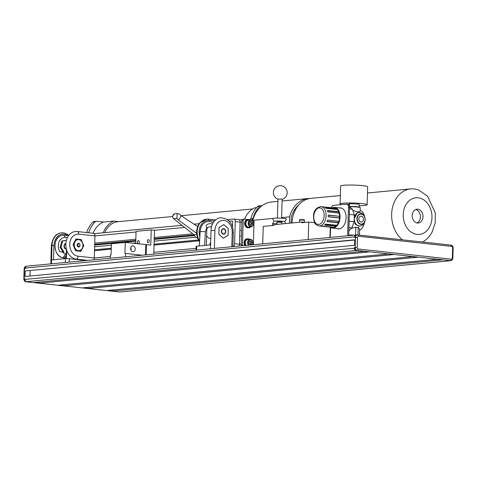 <?xml version="1.0" encoding="UTF-8"?>
<svg xmlns="http://www.w3.org/2000/svg" width="477" height="477" viewBox="0 0 477 477"><rect width="100%" height="100%" fill="white"/><g stroke="black" fill="none" stroke-linecap="round" stroke-linejoin="round"><path stroke-width="0.72" d="M232.848 246.615A2.773 1.717 -83.8 0 0 234.601 243.699L235.256 221.638A2.773 1.717 -83.8 0 0 233.825 219.05A2.773 1.717 -83.8 0 0 233.605 219.044L227.273 219.647M229.014 221.125L232.526 221.095M232.675 221.352L232.502 227.076M206.63 235.626A5.891 4.585 84.6 0 0 210.315 238.53A5.891 4.585 84.6 0 0 210.786 238.554M211.561 226.653L209.934 226.808A5.891 4.585 84.6 0 0 206.827 228.894M235.256 221.638L240.122 222.169A2.773 1.717 -83.8 0 0 238.691 219.581L233.825 219.05M199.547 241.064A13.863 10.792 -95.4 0 1 197.949 227.094A13.863 10.792 -95.4 0 1 206.666 219.11A13.863 10.792 -95.4 0 1 208.383 219.122L215.622 219.909M214.501 220.994L209.212 220.416L208.383 219.122M212.456 224.154A9.015 7.018 84.6 0 0 206.064 225.406L206.875 227.302L205.414 231.673L199.994 231.464L199.32 245.965L200.173 231.446A11.37 8.848 -95.4 0 1 207.948 221.495A11.37 8.848 -95.4 0 1 213.07 222.974M199.791 236.866A12.48 9.713 -95.4 0 1 209.212 220.416M239.001 246.054A2.773 1.717 -83.8 0 0 239.466 244.23L241.213 244.069M241.869 222.008L240.122 222.169L239.466 244.23L234.601 243.699M196.011 250.127L196.125 246.359L196.733 246.21L196.619 250.067M232.889 246.633L233.265 232.621C233.098 226.122 230.719 218.353 220.535 217.792A13.863 10.792 84.6 0 0 211.031 230.415L210.601 244.898L196.733 246.21M200.155 231.601L199.261 245.971M200.125 231.44A11.37 8.848 -95.4 0 1 205.462 222.193A11.37 8.848 -95.4 0 1 207.906 221.495A11.37 8.848 -95.4 0 1 207.924 221.495L207.948 221.495M206.338 245.297L206.875 227.302M205.414 231.673L204.609 245.464M241.225 245.846A1.389 1.079 -95.4 0 1 241.171 245.363L241.911 220.541A1.389 1.079 -95.4 0 1 242.859 219.277A1.389 1.079 -95.4 0 1 243.031 219.283M223.779 224.625L228.298 228.531L228.095 235.34L223.373 238.238L218.854 234.332L219.056 227.523L223.779 224.625M25.931 281.734A1.389 0.859 -83.8 0 0 26.128 281.794A1.389 0.859 -83.8 0 0 26.235 281.794L26.563 281.657A2.081 1.616 -95.4 0 1 25.001 279.409L25.019 278.717L24.154 278.801L24.452 268.807L25.317 268.724L25.341 268.032L354.685 236.866A2.081 1.616 84.6 0 1 356.11 234.976A2.081 1.616 84.6 0 1 356.367 234.976L356.736 235.018M136.046 232.019L94.947 235.906A2.773 1.717 -83.8 0 0 93.516 233.313L77.298 231.548A2.773 1.717 96.2 0 1 78.729 234.141L94.947 235.906L94.291 257.968L110.372 256.447M135.706 243.574L136.064 231.357L151.233 229.92L150.786 245.089L146.457 244.618L146.159 254.843M192.791 233.867L154.262 237.516L154.476 230.272L151.233 229.92M247.736 219.527L244.331 219.158A1.389 1.079 84.6 0 0 244.164 219.158A1.389 1.079 84.6 0 0 243.21 220.416L242.477 245.238A1.389 1.079 84.6 0 0 242.525 245.721M253.341 244.701L254.062 220.219L249.525 219.724M118.91 221.602L113.973 221.066L103.569 222.049L96.598 221.286A2.773 2.158 84.6 0 0 96.259 221.286L94.088 221.489A2.773 2.158 84.6 0 0 92.961 222.049A29.461 22.926 84.6 0 0 86.629 232.561M153.773 254.122L154.262 237.516M93.826 259.792A2.773 1.717 -83.8 0 0 94.291 257.968L78.073 256.203A11.09 8.634 -95.4 0 1 69.755 244.224A11.09 8.634 -95.4 0 1 78.729 234.141M142.188 255.219L125.588 253.406L125.487 256.799M125.588 253.406L124.938 253.466L125.266 242.435L111.397 243.747L111.069 254.784L110.42 254.843L110.318 258.236M86.057 260.531L69.32 258.707L69.219 262.123M53.513 259.762L53.937 245.5L51.987 245.464L51.558 259.947L65.427 258.635L69.32 258.707M262.708 243.813L263.226 226.384L274.06 225.359L274.078 224.673L301.816 222.049L305.191 222.413M329.965 237.451L330.269 227.201M314.731 222.735L308.726 222.079L301.792 222.735L301.816 222.049M308.214 239.508L308.726 222.079M330.287 237.421L330.585 227.416M347.62 235.781L348.46 207.406A3.464 2.147 -83.8 0 0 346.672 204.162A3.464 2.147 -83.8 0 0 346.397 204.162L333.399 205.39A3.464 2.147 -83.8 0 0 331.324 207.739M347.477 204.281A3.464 2.147 96.2 0 1 347.751 204.281A3.464 2.147 96.2 0 1 349.546 207.519L348.711 235.674M103.569 222.049A24.261 18.883 84.6 0 0 93.039 233.265M96.259 221.286A2.773 2.158 84.6 0 0 95.126 221.847A29.461 22.926 84.6 0 0 88.656 232.788M250.133 219.79A2.773 2.158 84.6 0 0 250.789 218.633A29.461 22.926 84.6 0 1 257.634 206.469A2.773 2.158 84.6 0 1 258.767 205.909L260.931 205.706A2.773 2.158 84.6 0 0 259.798 206.267A29.461 22.926 84.6 0 0 252.953 218.43L250.789 218.633M25.341 268.032A2.081 1.616 -95.4 0 1 26.766 266.142L356.11 234.976M354.685 236.866L354.667 237.558L355.532 237.474L355.234 247.474A2.773 2.158 84.6 0 0 357.315 250.467L450.306 260.609A2.773 2.158 84.6 0 0 450.646 260.609C451.844 260.543 452.578 259.679 452.852 258.009L452.333 257.884A1.389 1.079 -95.4 0 1 451.212 259.148A1.389 0.859 96.2 0 1 450.306 260.609L449.435 260.692A2.773 2.158 84.6 0 0 449.781 260.692L450.646 260.609M358.603 236.252A1.389 1.079 -95.4 0 0 357.482 237.51L355.532 237.474A2.773 2.158 84.6 0 1 357.434 234.952L450.872 245.095A1.389 0.859 -83.8 0 1 451.588 246.394L358.603 236.252A1.389 0.859 -83.8 0 0 357.887 234.952A1.389 0.859 -83.8 0 0 357.78 234.952A2.773 2.158 84.6 0 0 357.434 234.952L356.569 235.036A2.773 2.158 84.6 0 0 354.667 237.558M239.907 229.407A1.037 0.811 84.6 0 0 240.688 230.534M240.396 236.049A1.037 0.811 84.6 0 0 239.681 236.991M73.064 244.588L75.909 238.983L81.245 239.567L83.737 245.75L80.899 251.355L75.557 250.771L73.064 244.588M137.364 242.233A1.562 0.966 96.2 0 1 138.509 240.593A1.562 0.966 96.2 0 1 139.302 242.244A1.562 0.966 96.2 0 1 138.169 243.693A1.562 0.966 96.2 0 1 137.364 242.233M147.333 241.29A1.562 0.966 96.2 0 1 148.478 239.645A1.562 0.966 96.2 0 1 149.271 241.302A1.562 0.966 96.2 0 1 148.138 242.745A1.562 0.966 96.2 0 1 147.333 241.29M245.506 245.44A4.162 3.238 -95.4 0 1 244.749 242.578A4.162 3.238 -95.4 0 1 247.599 238.792L246.907 238.858A4.162 3.238 84.6 0 0 244.284 241.29A4.162 3.238 84.6 0 0 244.808 245.506M248.177 219.486L247.48 219.551A4.162 3.238 84.6 0 0 244.653 223.999A4.162 3.238 84.6 0 0 248.267 227.833L248.958 227.767A4.162 3.238 -95.4 0 1 245.321 223.272A4.162 3.238 -95.4 0 1 248.177 219.486A4.162 3.238 -95.4 0 1 248.69 219.492A4.162 3.238 -95.4 0 1 250.02 220.01M277.918 201.389L271.491 201.998A29.008 22.574 84.6 0 0 261.998 205.784A29.008 22.574 84.6 0 0 252.834 220.082M289.408 223.218L289.599 216.856L281.603 217.613M277.429 218.007L276.559 218.09M272.719 218.454L254.062 220.219M289.599 216.856A29.008 22.574 -95.4 0 1 308.321 198.51A29.008 22.574 -95.4 0 1 310.229 198.438M251.767 219.969A2.773 2.158 84.6 0 0 252.953 218.43M261.998 205.784L261.277 205.706A2.773 2.158 84.6 0 0 260.931 205.706M75.366 231.53L77.298 231.548A2.773 1.717 96.2 0 0 77.077 231.548A13.863 10.792 84.6 0 0 75.366 231.53A13.863 10.792 84.6 0 0 65.856 245.25A13.863 10.792 84.6 0 0 76.26 259.124L87.613 260.359L85.949 260.52M125.266 242.435L146.457 244.618M145.807 244.677L145.503 254.903M132.85 251.761A2.969 2.313 84.6 0 0 133.22 251.767A2.969 2.313 84.6 0 0 135.241 248.589A2.969 2.313 84.6 0 0 132.66 245.852A2.969 2.313 84.6 0 0 130.626 248.791A2.969 2.313 84.6 0 0 132.85 251.761M50.836 263.864L51.379 245.619L51.987 245.464A13.863 10.792 -95.4 0 1 61.497 232.842A13.863 10.792 -95.4 0 1 68.736 235.447M337.191 228.602A10.572 6.553 -83.8 0 0 338.348 228.9A10.572 6.553 -83.8 0 0 339.183 228.906A10.572 6.553 -83.8 0 0 346.069 218.436A10.572 6.553 -83.8 0 0 340.638 207.883A10.572 6.553 -83.8 0 0 339.445 207.93M113.973 221.066A24.261 18.883 84.6 0 0 103.241 232.776M291.042 223.069L291.214 217.339A26.933 20.958 -95.4 0 1 298.99 204.675M25.001 279.409L354.351 248.243L354.369 247.557A2.773 2.158 84.6 0 0 356.45 250.55L357.315 250.467A1.389 0.859 96.2 0 0 358.227 249.006A1.389 1.079 -95.4 0 1 357.184 247.509L354.369 247.557M25.09 276.481L25.251 270.966L354.602 239.8L354.435 245.315L25.09 276.481M81.245 239.567L75.825 239.15M82.891 245.834L83.737 245.75M80.714 240.474L80.38 239.651M80.112 251.272L80.714 250.091M247.599 238.792A4.162 3.238 -95.4 0 1 249.447 239.311M250.675 226.909A4.162 3.238 -95.4 0 1 248.958 227.767M172.483 216.534L118.195 221.674A22.669 17.643 84.6 0 0 104.725 232.639M223.373 238.202L218.877 234.314L219.08 227.547L223.779 224.667L228.274 228.549L228.072 235.316L223.331 238.202M131.008 250.324A2.969 2.313 84.6 0 0 131.139 249.453A2.969 2.313 84.6 0 0 130.758 247.682M66.47 249.328L65.927 258.6M63.024 257.795L63.191 257.813A11.37 8.848 -95.4 0 1 54.974 246.275A11.37 8.848 -95.4 0 1 62.773 235.227A11.37 8.848 -95.4 0 1 63.858 235.215L68.688 235.513M53.937 245.5A12.48 9.713 -95.4 0 1 67.645 235.447M282.933 223.832A6.934 0.686 -178.3 0 0 281.841 223.749M276.988 223.6A6.934 0.686 -178.3 0 0 272.403 224.071A6.934 0.686 -178.3 0 0 272.403 224.148L273.106 225.448M341.174 207.978A10.572 6.553 -83.8 0 0 340.53 208.044M338.271 228.721A10.572 6.553 -83.8 0 0 338.891 228.924M348.854 230.862L351.841 227.911L354.167 221.787L349.134 221.239M348.949 227.595L351.841 227.911M354.167 221.787L354.369 214.954L352.396 209.236L349.516 206.797A6.756 0.674 -178.3 0 1 356.581 206.964A6.756 0.674 -178.3 0 1 360.266 207.674L359.897 207.197L356.879 206.678L349.48 206.511A6.41 0.638 -178.3 0 1 350.118 206.487A6.41 0.638 -178.3 0 1 358.4 206.857A6.41 0.638 -178.3 0 1 358.954 206.946M349.337 214.406L354.369 214.954M349.504 208.92L352.396 209.236M30.14 270.745L29.985 276.016M25.251 270.966L354.59 240.044M354.351 248.243A2.081 1.616 84.6 0 0 355.908 250.491L356.45 250.55M449.435 260.692L449.978 260.752A2.081 1.616 84.6 0 0 450.234 260.752A2.081 1.616 84.6 0 0 450.723 260.603M450.234 260.752L120.89 291.918A2.081 1.616 -95.4 0 1 120.633 291.912L119.22 291.936A2.773 2.158 84.6 0 0 119.566 291.942L119.113 291.936A1.389 0.859 -83.8 0 0 119.22 291.936L26.235 281.794A2.773 2.158 -95.4 0 1 24.154 278.801L23.85 278.878C23.898 280.482 24.655 281.454 26.128 281.794L119.113 291.936A1.389 0.859 -83.8 0 1 119.006 291.912M67.442 237.546L65.337 237.415L63.87 235.215L65.337 237.415A9.015 7.018 84.6 0 0 58.969 242.131A9.015 7.018 84.6 0 0 59.84 251.725L64.025 252.005L60.961 247.259L62.725 240.968L66.41 240.307M63.036 251.898L60.096 247.342L61.855 241.052L66.434 240.229M66.404 249.089A2.773 2.158 -95.4 0 1 64.019 246.09A2.773 2.158 -95.4 0 1 65.886 243.568M66.196 253.961L65.748 253.889A7.632 5.939 -95.4 0 1 62.254 251.814M63.202 257.813L65.748 253.889L63.024 257.83M246.174 245.381A3.464 2.695 -95.4 0 1 245.291 242.638A3.464 2.695 -95.4 0 1 247.664 239.484L250.008 239.257L251.319 239.52L252.25 240.289L253.114 242.465L252.655 244.767M251.23 226.855L248.893 227.076A3.464 2.695 -95.4 0 1 245.864 223.331A3.464 2.695 -95.4 0 1 248.237 220.177L250.58 219.957C252.792 219.032 255.922 224.709 251.23 226.855A3.464 2.695 -95.4 0 1 248.201 223.111A3.464 2.695 -95.4 0 1 250.58 219.957M223.492 234.189A2.773 2.158 84.6 0 0 225.49 230.26A2.773 2.158 84.6 0 0 221.745 229.848A2.773 2.158 84.6 0 0 223.492 234.189M63.149 257.813A11.37 8.848 -95.4 0 1 62.344 257.646A11.37 8.848 -95.4 0 1 54.998 247.384A11.37 8.848 -95.4 0 1 60.287 235.93A11.37 8.848 -95.4 0 1 62.731 235.233A11.37 8.848 -95.4 0 1 62.755 235.233M284.721 221.745A5.33 0.531 -178.3 0 0 284.721 221.686A5.33 0.531 -178.3 0 0 279.421 221.03A5.33 0.531 -178.3 0 0 274.084 221.37L272.403 224.071M341.8 208.187A10.399 6.445 -83.8 0 0 341.705 208.175L334.675 207.406A10.399 6.445 -83.8 0 0 332.296 207.847M330.191 227.141A10.399 6.445 -83.8 0 0 332.421 228.078L339.445 228.847A10.399 6.445 -83.8 0 0 339.546 228.859M244.6 219.187A24.261 18.883 -95.4 0 1 255.243 207.698L256.614 207.567M39.806 283.099L34.398 282.509L363.748 251.343L369.156 251.934L39.806 283.099L39.841 281.996M64.133 285.753L58.731 285.163L388.075 253.997L393.483 254.587L64.133 285.753L64.168 284.65M107.385 290.469L436.735 259.303L442.137 259.893L112.793 291.059L107.385 290.469M88.466 288.406L83.058 287.816L412.402 256.65L417.81 257.24L88.466 288.406L88.495 287.303M60.096 247.342L60.961 247.259M61.855 241.052L62.725 240.968M65.868 243.914A2.439 1.896 84.6 0 0 64.085 246.526A2.439 1.896 84.6 0 0 66.321 248.755M223.391 234.028A2.6 2.021 84.6 0 0 225.496 231.667A2.6 2.021 84.6 0 0 223.546 228.859A2.6 2.021 84.6 0 0 221.441 231.22A2.6 2.021 84.6 0 0 223.391 234.028M274.066 221.4L272.564 218.633A6.934 0.686 1.7 0 1 276.314 218.096A6.934 0.686 1.7 0 1 283.815 218.388A6.934 0.686 1.7 0 1 286.403 219.044L284.739 221.716M332.421 228.078A10.399 6.445 -83.8 0 0 333.238 228.084A10.399 6.445 -83.8 0 0 340.018 217.786A10.399 6.445 -83.8 0 0 334.675 207.406M360.171 226.003L358.626 226.152L355.091 224.089L354.268 218.704L357.351 212.694L358.901 212.545A6.756 5.259 -95.4 0 1 363.003 214.411L363.778 215.318A5.301 4.126 84.6 0 0 357.213 216.952A5.301 4.126 84.6 0 0 360.898 224.405A5.301 4.126 84.6 0 0 364.446 222.371A5.301 4.126 84.6 0 0 365.191 219.581A5.301 4.126 84.6 0 0 363.778 215.318C365.4 217.536 365.62 219.885 364.446 222.371L363.856 223.409A6.756 5.259 -95.4 0 1 360.171 226.003A6.756 5.259 -95.4 0 1 354.268 218.704A6.756 5.259 -95.4 0 1 358.901 212.545M364.541 216.498A10.226 6.338 -83.8 0 0 360.189 210.423M360.266 207.674L360.177 210.816C359.628 212.313 357.154 212.116 352.741 210.232M351.251 228.495L355.222 227.249A6.756 0.674 1.7 0 1 355.842 227.29L355.609 235.024M355.842 227.29L358.215 227.547A6.756 0.674 1.7 0 1 358.603 227.612L359.622 229.348L359.455 235.125M359.598 230.212A10.226 6.338 -83.8 0 0 364.583 222.109M112.822 289.956L112.793 291.059M66.279 248.565A2.242 1.747 -95.4 0 1 64.359 246.496A2.242 1.747 -95.4 0 1 65.856 244.105M223.504 233.843A2.427 1.89 84.6 0 0 225.251 230.403A2.427 1.89 84.6 0 0 221.972 230.045A2.427 1.89 84.6 0 0 223.504 233.843M325.547 207.918L336.345 209.099L336.357 208.747A9.707 6.016 -83.8 0 0 334.598 208.097L321.081 206.624C316.37 207.429 313.848 210.393 313.532 215.509C313.532 224.566 316.346 225.013 318.982 225.919A9.707 6.016 -83.8 0 0 319.745 225.919A9.707 6.016 -83.8 0 0 326.065 216.308A9.707 6.016 -83.8 0 0 321.081 206.624M336.345 209.099L336.786 209.469M327.461 210.822L338.551 212.032L338.67 211.716A9.707 6.016 -83.8 0 0 337.275 209.522L325.922 208.282A9.707 6.016 -83.8 0 0 325.004 207.507L336.357 208.747M338.551 212.032L338.932 213.141M328.265 215.282L339.612 216.308A9.707 6.016 -83.8 0 0 339.171 213.165L327.818 211.925A9.707 6.016 -83.8 0 0 327.317 210.482L338.67 211.716M339.415 216.498L339.564 218.037L328.212 216.802A9.707 6.016 -83.8 0 0 328.259 215.067L339.612 216.308M327.562 220.088L338.932 221.28A9.707 6.016 -83.8 0 0 339.564 218.037M338.712 221.298L338.342 222.831L326.989 221.59A9.707 6.016 -83.8 0 0 327.58 220.04L338.932 221.28M336.494 225.269L335.838 226.259L324.485 225.025A9.707 6.016 -83.8 0 0 325.451 224.065L336.804 225.305A9.707 6.016 -83.8 0 0 338.342 222.831M332.797 227.195L321.367 226.17A9.707 6.016 -83.8 0 0 322.452 226.068L333.805 227.308A9.707 6.016 -83.8 0 0 335.838 226.259M332.272 227.362A9.707 6.016 -83.8 0 0 332.493 227.392A9.707 6.016 -83.8 0 0 332.719 227.41M358.215 227.547L357.994 234.964M250.049 244.522L249.054 242.924L249.596 241.088L251.135 240.849L252.13 242.447L251.588 244.284L250.049 244.522M252.041 225.084L250.485 225.132L249.608 223.427L250.294 221.674L251.85 221.626L252.727 223.331L252.041 225.084M277.423 218.084L277.99 199.118L281.364 199.052L282.145 199.237L281.585 218.204M328.224 216.665L339.38 217.882M327.109 221.322L338.241 222.538M324.843 224.709L335.85 225.907M249.835 240.968L250.83 242.566L252.13 242.447M250.83 242.566L250.288 244.409L251.588 244.284M250.258 221.763L251.85 221.626M250.55 221.751L251.427 223.457L252.727 223.331M251.427 223.457L250.741 225.21M358.442 206.857L358.96 206.94M359.05 206.887L359.133 204.126L349.546 203.703L349.462 206.44L350.088 206.487M77.966 239.639A5.545 4.317 84.6 0 0 77.882 239.651A5.545 4.317 84.6 0 0 74.108 245.577A5.545 4.317 84.6 0 0 78.926 250.693A5.545 4.317 84.6 0 0 79.009 250.681M361.071 222.073A2.969 2.313 84.6 0 0 361.441 222.079A2.969 2.313 84.6 0 0 363.462 218.907A2.969 2.313 84.6 0 0 360.88 216.164A2.969 2.313 84.6 0 0 358.847 218.871A2.969 2.313 84.6 0 0 361.071 222.073M349.546 203.703L348.305 204.466M78.413 250.669A5.545 4.317 84.6 0 0 79.099 250.675A5.545 4.317 84.6 0 0 82.903 245.625A5.545 4.317 84.6 0 0 78.055 239.633A5.545 4.317 84.6 0 0 74.251 245.118A5.545 4.317 84.6 0 0 78.413 250.669M341.544 204.621A13.517 1.342 1.7 0 1 340.095 203.965A13.517 1.342 1.7 0 1 347.775 202.987A13.517 1.342 1.7 0 1 362.055 203.572A13.517 1.342 1.7 0 1 367.117 204.77A13.517 1.342 1.7 0 1 359.086 205.76M293.802 211.007A20.797 16.182 -95.4 0 1 295.877 209.015M77.101 244.403L78.288 243.175L79.76 243.926L80.047 245.905L78.866 247.134L77.393 246.382L77.101 244.403M340.095 203.965L340.626 186.042A13.517 1.342 1.7 0 1 348.305 185.058A13.517 1.342 1.7 0 1 362.586 185.642A13.517 1.342 1.7 0 1 367.648 186.847L367.117 204.77M77.411 244.081L79.76 243.926M80.047 245.905L77.501 246.436M77.524 244.141L77.811 246.114M196.691 234.583L194.014 234.833L173.622 218.693L172.513 217.029L172.716 215.986L174.367 213.839L172.626 216.105M197.579 238.214L195.409 237.015L194.014 234.833M197.621 226.563L181.236 215.741L179.459 214.042L177.2 213.571L176.937 218.383L178.642 220.195L196.572 233.265M178.642 220.195L181.236 215.741M173.908 214.268L173.169 215.538M340.345 195.57L310.992 198.349A27.726 21.578 84.6 0 0 292.002 222.974M422.634 242.018A27.726 21.578 84.6 0 0 423.642 241.416C427.183 239.12 429.986 236.043 432.061 232.192L435.185 222.938L435.31 212.957L427.613 196.25L418.788 190.114A27.726 21.578 84.6 0 0 410.667 188.916A27.726 21.578 84.6 0 0 392.07 209.713A27.726 21.578 84.6 0 0 402.475 239.818M422.115 220.213A6.934 5.396 84.6 0 0 422.217 212.76A6.934 5.396 84.6 0 0 416.958 209.206A6.934 5.396 84.6 0 0 412.241 216.618A6.934 5.396 84.6 0 0 418.263 223.009A6.934 5.396 84.6 0 0 422.115 220.213M416.946 222.926A6.934 5.396 84.6 0 0 419.516 220.457A6.934 5.396 84.6 0 0 415.676 209.534M233.265 232.621L232.227 232.377L231.798 246.74M210.601 244.898L210.488 248.755M214.394 248.386L214.924 230.486L211.031 230.415M214.924 230.486A11.09 8.634 -95.4 0 1 223.904 220.404A11.09 8.634 -95.4 0 1 232.227 232.377M154.476 230.272L184.641 227.422M197.132 226.241L197.776 226.176M153.821 252.339L196.065 248.338M452.333 257.884L452.631 247.891L453.15 248.01C453.102 246.412 452.345 245.44 450.872 245.095A1.389 0.859 -83.8 0 0 450.765 245.095L357.994 234.976M135.832 239.257L94.732 243.145M198.849 240.855L154.041 245.1M111.236 249.149L94.512 250.729M241.911 220.541L243.21 220.416M242.477 245.238L241.171 245.363M65.427 258.635L65.313 262.493M51.558 259.947L51.444 263.805M349.546 207.519L348.46 207.406M26.354 266.279C25.156 266.351 24.422 267.215 24.148 268.879L24.452 268.807A2.773 2.158 -95.4 0 1 26.277 266.291M194.05 234.946L154.226 238.715M135.796 240.456L94.696 244.349M95.126 221.847L92.961 222.049M78.073 256.203A2.773 1.717 96.2 0 1 76.26 259.124M259.798 206.267L257.634 206.469M358.227 249.006L451.212 259.148M451.588 246.394A1.389 1.079 -95.4 0 1 452.631 247.891M357.482 237.51L357.184 247.509M194.133 235.155L154.22 238.935L194.133 235.167M135.79 240.676L94.69 244.57L135.79 240.688M194.348 235.614L154.208 239.412M135.778 241.159L94.679 245.047M195.636 237.224L154.154 241.147M135.724 242.888L132.35 243.21M111.356 245.196L94.625 246.782M198.36 239.979L154.065 244.17M111.266 248.219L94.535 249.805M84.441 260.013L84.441 260.353M84.483 260.019L84.483 260.359M66.798 250.401L66.321 258.588M66.47 249.34L65.933 258.6M281.835 223.94L281.883 222.312L277.03 222.169L276.964 224.399M304.356 222.324L304.415 220.177L299.568 220.034L299.502 222.264M26.563 281.657L355.908 250.491M120.633 291.912L449.978 260.752M210.655 243.085A4.508 0.447 -178.3 0 0 210.071 243.288L210.023 244.951M281.269 222.133L277.656 222.026M303.801 219.998L300.188 219.891M248.511 245.154A3.464 2.695 -95.4 0 1 247.629 242.417A3.464 2.695 -95.4 0 1 250.008 239.257M249.221 245.089A3.053 2.373 -95.4 0 1 248.213 242.429A3.053 2.373 -95.4 0 1 251.468 239.913A3.053 2.373 -95.4 0 1 252.393 244.79M248.785 223.123A3.053 2.373 -95.4 0 1 252.434 220.887A3.053 2.373 -95.4 0 1 252.279 226.14A3.053 2.373 -95.4 0 1 248.785 223.123M354.381 235.137A6.756 0.674 -178.3 0 0 348.729 235.078M66.035 256.763A4.508 0.447 -178.3 0 0 64.902 257.025L66.064 256.292M351.4 235.423A6.41 0.638 -178.3 0 0 348.717 235.465M318.702 224.423A8.318 5.158 -83.8 0 0 323.579 211.591A8.318 5.158 -83.8 0 0 314.57 212.444A8.318 5.158 -83.8 0 0 318.702 224.423M361.011 224.101A5.003 3.894 84.6 0 0 364.613 217.005A5.003 3.894 84.6 0 0 357.857 216.266A5.003 3.894 84.6 0 0 361.011 224.101M173.622 218.693L176.937 218.383M429.58 227.016A18.424 14.34 -95.4 0 1 404.723 223.48A18.424 14.34 -95.4 0 1 418.526 197.83A18.424 14.34 -95.4 0 1 429.58 227.016M205.462 222.193C202.266 223.946 200.477 227.04 200.101 231.464M242.233 219.629L239.365 219.897M199.147 223.701L194.026 224.19M181.999 225.323L94.19 233.635M199.499 241.833L197.406 237.719L196.566 233.217L196.703 230.111L198.021 225.639L199.702 222.968L206.666 219.11M244.164 219.158L242.859 219.277M94.535 249.847L111.266 248.267M154.065 244.218L198.384 240.02M282.092 200.996L308.321 198.51M51.379 245.619C52.559 237.683 55.928 233.42 61.497 232.842M346.672 204.162L347.751 204.281M84.542 260.364L84.548 260.025M24.148 268.879L23.85 278.878M453.15 248.01L452.852 258.009M120.264 291.876L119.566 291.942M64.872 258.075L63.274 257.83M181.218 215.711L252.768 208.938M62.344 257.646C53.812 255.916 52.231 239.227 60.287 235.93M284.721 221.686L285.741 223.57M281.883 222.312C282.348 222.079 281.734 221.9 280.035 221.769C277.352 221.716 276.35 221.847 277.03 222.169M304.415 220.177C304.881 219.951 304.266 219.766 302.567 219.641C299.884 219.581 298.882 219.712 299.568 220.034M210.667 242.656L210.071 243.288M64.848 258.689L64.902 257.025M318.982 225.919L332.493 227.392M282.145 199.273A6.934 6.934 0 0 0 281.013 185.708A6.934 6.934 0 0 0 277.99 199.147M296.944 206.636L297.439 206.589M177.2 213.571L174.367 213.839M173.819 214.048L172.632 216.093M410.667 188.916L367.463 193"/></g></svg>
